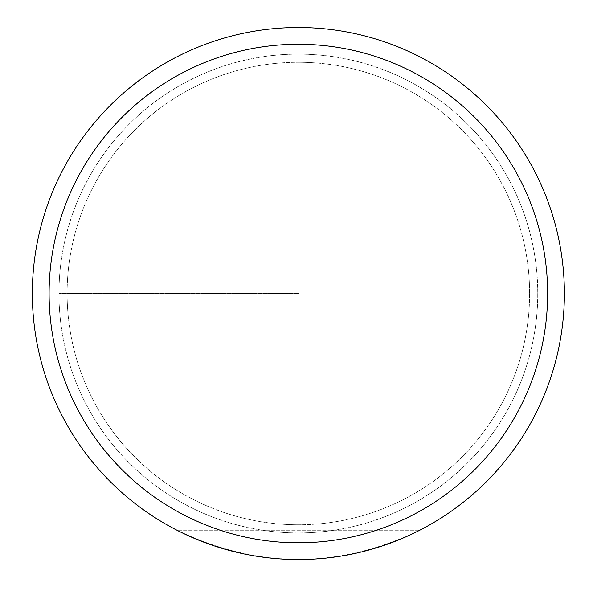 <?xml version="1.0" encoding="UTF-8"?>
<svg xmlns="http://www.w3.org/2000/svg" width="589" height="589" viewBox="0 0 589 589"><rect width="100%" height="100%" fill="white"/><g stroke="black" fill="none" stroke-linecap="round" stroke-linejoin="round"><path stroke-width="0.44" stroke-dasharray="2.94 2.21" d="M32.343 293.528A266.022 266.022 0 0 1 431.376 63.148A266.022 266.022 0 0 1 431.376 523.908A266.022 266.022 0 0 1 32.343 293.528M176.95 530.225C257.894 569.048 338.837 569.048 419.78 530.225C338.837 569.048 257.894 569.048 176.95 530.225L419.78 530.225L176.95 530.225M529.614 293.528A231.249 231.249 0 0 1 182.737 493.796A231.249 231.249 0 0 1 182.737 93.261A231.249 231.249 0 0 1 529.614 293.528A231.249 231.249 0 0 0 298.365 62.279A231.249 231.249 0 0 0 67.117 293.528A231.249 231.249 0 0 0 298.365 524.777A231.249 231.249 0 0 0 529.614 293.528M537.786 293.528A239.421 239.421 0 0 0 178.658 86.185A239.421 239.421 0 0 0 178.658 500.871A239.421 239.421 0 0 0 537.786 293.528M537.742 293.528A239.377 239.377 0 0 1 178.673 500.841A239.377 239.377 0 0 1 178.673 86.222A239.377 239.377 0 0 1 537.742 293.528M298.365 293.528L58.944 293.528L298.365 293.528"/><path stroke-width="0.88" d="M32.343 293.528A266.022 266.022 0 0 1 431.376 63.148A266.022 266.022 0 0 1 431.376 523.908A266.022 266.022 0 0 1 32.343 293.528M49.101 293.528A249.265 249.265 0 0 1 422.998 77.66A249.265 249.265 0 0 1 422.998 509.397A249.265 249.265 0 0 1 49.101 293.528"/></g></svg>
